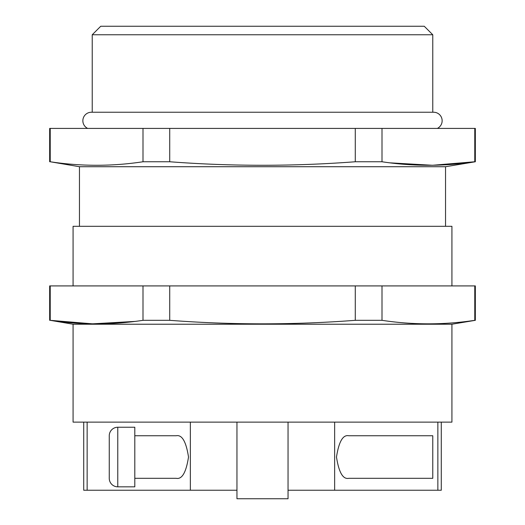 <?xml version="1.0" encoding="UTF-8"?>
<svg xmlns="http://www.w3.org/2000/svg" width="525" height="525" viewBox="0 0 525 525"><rect width="100%" height="100%" fill="white"/><g stroke="black" fill="none" stroke-linecap="round" stroke-linejoin="round"><path stroke-width="0.79" d="M117.771 427.238A8.512 8.512 0 0 0 109.259 435.75L109.259 478.314A8.512 8.512 0 0 0 117.771 486.833L134.8 486.833L134.8 427.238L117.771 427.238L117.771 486.833M134.8 478.314L176.229 478.314C182.037 479.528 186.132 472.434 188.514 457.032C186.132 441.637 182.037 434.542 176.229 435.75L134.8 435.75M348.771 435.75C342.963 434.542 338.868 441.637 336.486 457.032C338.868 472.434 342.963 479.528 348.771 478.314L432.771 478.314L432.771 435.75L348.771 435.75M236.959 490.238L236.959 422.126L288.041 422.126L288.041 498.75L236.959 498.75L236.959 490.238L83.718 490.238L83.718 422.126M49.665 320.322L49.665 285.915L475.335 285.915L475.335 320.322L451.927 324.22L73.073 324.22L50.223 320.322C81.145 325.008 112.074 325.008 142.997 320.322L169.726 320.322C231.577 325.008 293.423 325.008 355.274 320.322L382.003 320.322C412.926 325.008 443.855 325.008 474.777 320.322L475.335 320.322M49.665 161.759L49.665 128.415L475.335 128.415L475.335 161.759L445.541 166.72L79.459 166.72L50.223 161.759C81.145 166.445 112.074 166.445 142.997 161.759L169.726 161.759C231.577 166.445 293.423 166.445 355.274 161.759L382.003 161.759C412.926 166.445 443.855 166.445 474.777 161.759L475.335 161.759M437.332 128.415A8.512 8.512 0 0 0 433.624 112.238L91.376 112.238A8.512 8.512 0 0 0 87.668 128.415M100.741 26.25L424.259 26.25L432.771 34.762L92.229 34.762L100.741 26.25M451.927 324.22L451.927 422.126L288.041 422.126M236.959 422.126L73.073 422.126L73.073 324.22M451.927 285.915L451.927 226.314L73.073 226.314L73.073 285.915M445.541 226.314L445.541 166.72M79.459 226.314L79.459 166.72M432.771 112.238L432.771 34.762M92.229 112.238L92.229 34.762M169.726 161.759L169.726 128.415M355.274 128.415L355.274 161.759M50.223 161.759L50.223 128.415M142.997 128.415L142.997 161.759M474.777 128.415L474.777 161.759L432.502 165.277L390.2 162.855M382.003 161.759L382.003 128.415M355.274 320.322L355.274 285.915M169.726 285.915L169.726 320.322M142.997 320.322L142.997 285.915M50.223 285.915L50.223 320.322L92.498 323.84L134.8 321.425M474.777 320.322L474.777 285.915M382.003 285.915L382.003 320.322M190.358 490.238L190.358 422.126M288.041 490.238L441.282 490.238L441.282 422.126M334.642 490.238L334.642 422.126M109.259 440.009L109.259 452.78M87.137 490.238L87.137 422.126M437.863 490.238L437.863 422.126"/></g></svg>
